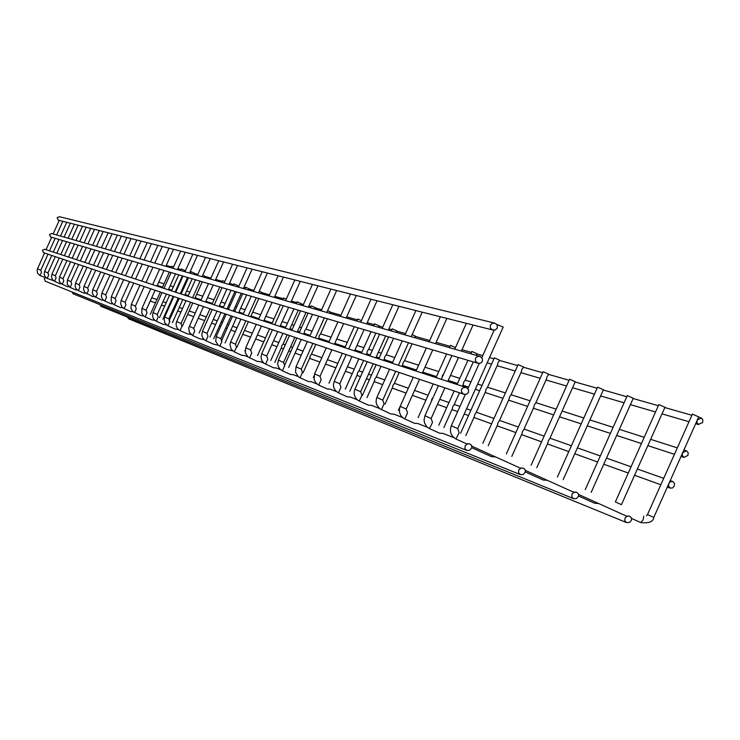 <?xml version="1.0" encoding="UTF-8"?>
<svg xmlns="http://www.w3.org/2000/svg" width="740" height="740" viewBox="0 0 740 740"><rect width="100%" height="100%" fill="white"/><g stroke="black" fill="none" stroke-linecap="round" stroke-linejoin="round"><path stroke-width="1.11" d="M496.725 324.388L503.182 327.052M698.699 416.888L692.409 414.095L647.519 514.55M664.964 407.278L658.841 404.558L615.365 501.933M633.264 398.25L627.298 395.604L585.238 489.658M603.405 389.749L597.606 387.168L557.387 477.06M575.248 381.729L569.596 379.204L531.126 465.173M548.645 374.144L543.141 371.693L506.317 453.944M523.476 366.975L518.111 364.579L482.841 443.325M499.611 360.177L494.385 357.846L460.595 433.261M476.68 354.386L476.986 353.702L471.88 351.454L470.825 353.785M455.489 347.587L450.484 345.377L449.467 347.652M415.492 336.219L412.143 334.619M396.631 331.511L396.899 330.9L392.256 328.847L391.303 330.965M379.139 325.868L374.607 323.833L373.672 325.905M361.435 320.624L357.735 319.042L356.819 321.077M330.382 311.975L327.598 310.643M315.481 307.729L311.318 305.861L310.458 307.775M301.189 303.659L297.101 301.828L296.268 303.696M286.241 299.136L283.457 297.952L282.634 299.783M261.368 292.874L261.59 292.374L259.213 291.246M249.38 288.905L245.597 287.203L244.82 288.933M237.401 286.029L237.623 285.548L233.905 283.882L233.146 285.585M224.766 281.589L222.638 280.682L221.889 282.356M203.981 277.213L204.814 276.205L202.751 275.234M193.806 274.3L194.629 273.3L191.17 271.746L190.458 273.338M183.983 271.478L184.787 270.498L181.383 268.971L180.69 270.535M173.576 266.983L171.93 266.289L171.236 267.825M468.494 392.413L468.522 389.675L466.367 387.547L463.462 387.519L461.547 389.332L461.51 392.052L463.647 394.18L466.57 394.226L468.494 392.413M43.558 252.701L42.458 250.222L44.715 249.26L465.839 387.381M482.406 361.37L482.406 358.567L480.14 356.458L477.3 356.514L475.459 358.299L475.45 361.083L477.698 363.192L480.547 363.155L482.406 361.37M50.709 237.004L49.543 234.515L51.735 233.535L479.613 356.31M497.308 328.116L497.271 325.249L495.421 323.371L492.526 323.149L490.352 325.054L490.38 327.903L492.211 329.781L495.115 330.022L497.308 328.116M58.358 220.187L57.128 217.68L59.256 216.681L494.366 323.038M494.995 456.904L491.545 456.673L471.843 447.765M523.532 468.207L519.961 467.957M518.759 469.974L520.886 468.189L523.282 468.106L525.104 469.53L525.391 472.046L523.328 474.433L520.516 474.673L518.518 472.869L518.759 469.974M456.173 439.116L466.404 443.741L469.669 443.861M429.672 428.7L439.588 433.187L443.01 433.409L453.898 437.682M404.78 418.923L414.409 423.271L417.721 423.483L427.461 427.313M382.728 400.127L376.91 397.5L376.512 398.453L376.05 401.469L376.577 404.466L379.472 408.563L390.72 413.947L393.911 414.141L402.643 417.573M359.289 401.043L368.391 405.15L371.48 405.344L379.278 408.406M347.291 396.844L350.298 397.029L357.263 399.767M326.248 347.911L314.583 373.876L314.056 379.37L315.675 382.719L318.579 385.031L327.358 389L330.262 389.166L336.478 391.608M308.46 381.553L311.29 381.72L316.812 383.894M282.356 370.805L290.552 374.505L293.29 374.662L298.192 376.586M273.532 367.799L276.196 367.956L280.534 369.658M245.8 347.782L245.301 352.74L247.965 356.948L257.344 361.435L259.934 361.573L263.755 363.072M241.934 355.357L244.459 355.505L247.798 356.81M216.191 336.543L215.738 341.279L218.281 345.293L227.236 349.576L232.61 350.853M212.214 309.505L202.409 331.307L201.826 335.174L202.88 338.125L205.1 340.326L213.213 344.054L218.124 345.173M192.687 335.562L199.819 338.781L204.305 339.743M180.024 330.586L187.007 333.731L191.096 334.563M167.906 325.822L174.733 328.902L178.47 329.605M162.042 292.605L153.051 312.585L152.514 316.128L153.485 318.829L155.529 320.855L162.985 324.277L166.38 324.869M145.151 316.877L151.709 319.837L154.799 320.318M136.253 308.626L135.374 306.166L131.341 304.353L130.952 308.432L132.636 311.429L140.887 315.582L143.69 315.962M125.069 302.253L121.129 300.477L120.629 303.807L121.943 306.906L124.061 308.58L130.49 311.485L133.024 311.781M114.302 304.76L120.5 307.553L122.775 307.757M110.001 275.077L101.861 293.16L101.38 296.37L102.259 298.821L104.109 300.653L110.88 303.761L112.924 303.89M96.487 291.394L92.759 289.719L92.287 292.864L93.536 295.787L101.621 300.116L103.359 300.135M87.653 288.036L83.999 286.389L83.537 289.479L84.758 292.356L92.704 296.601L94.322 296.592M83.259 266.067L75.545 283.18L75.092 286.223L75.933 288.535L77.682 290.274L84.101 293.216L85.562 293.17M70.133 287.397L75.794 289.95L77.126 289.877M66.97 260.582L59.524 277.102L59.08 280.035L59.894 282.273L61.587 283.947L67.784 286.796L68.996 286.704M55.334 275.761L51.92 274.216L51.486 277.102L52.633 279.785L54.575 281.283L60.042 283.744L61.152 283.651M47.924 272.94L44.567 271.432L44.141 274.262L45.27 276.899L47.184 278.379L53.576 280.7M40.025 275.567L46.259 277.842M465.155 445.748L467.282 443.954L469.687 443.88L471.519 445.304L471.824 447.839L469.761 450.235L466.94 450.475L464.933 448.662L465.155 445.748M45.149 277.87L44.289 278.804L45.445 281.302M625.004 517.991L624.745 520.858L626.715 522.644L629.5 522.394L631.479 520.322L631.498 517.917L629.518 516.141L627.141 516.224L625.004 517.991M128.667 318.801L127.41 317.081M572.038 494.052L571.789 496.938L573.768 498.732L576.571 498.483L578.541 496.392L578.56 493.987L576.553 492.202L573.759 492.452L572.038 494.052M101.01 306.341L99.743 304.547M702.639 422.549L698.301 424.381L696.988 422.651L697.2 419.922L701.52 418.091L702.852 419.821L702.639 422.549M698.338 417.702L696.173 422.54M664.613 408.064L662.522 412.754M632.922 399.008L630.887 403.559M603.072 390.489L601.102 394.901M574.924 382.45L573.01 386.733M548.331 374.847L547.008 376.669L546.471 379.01M523.162 367.66L521.857 369.417L521.349 371.711M499.315 360.852L498.029 362.554L497.548 364.792M674.251 486.106L672.53 487.965L670.126 488.085L668.544 486.162L668.886 483.303L670.495 481.685L672.882 481.555L674.482 483.479L674.251 486.106M669.95 481.25L667.785 486.097M637.094 469.641L634.994 474.331M606.217 458.726L604.182 463.277M577.145 448.459L575.165 452.871M549.718 438.764L548.359 440.67L547.804 443.047M523.818 429.607L522.477 431.457L521.95 433.779M499.296 420.949L497.983 422.734L497.484 425M476.07 412.735L474.766 414.474L474.303 416.675M454.027 404.947L452.741 406.639L452.307 408.785M433.011 397.685L431.818 399.184L431.476 401.117M394.152 383.792L392.931 385.346L392.561 387.353M376.05 377.391L374.847 378.908L374.486 380.869M358.761 371.276L357.577 372.757L357.235 374.68M311.29 354.497L310.162 355.875L309.857 357.688M296.777 349.373L295.38 352.49M282.865 344.452L281.764 345.765L281.487 347.504M244.302 330.826L243.007 333.703M232.416 326.627L231.148 329.448M220.973 322.575L213.703 338.744M192.779 302.956L182.271 326.312M182.799 299.589L172.411 322.686M173.16 296.342L162.893 319.171M150.322 300.838L151.154 301.346M687.96 455.414L683.927 457.422L682.28 455.498L682.502 452.825L686.516 450.817L688.182 452.741L687.96 455.414M683.658 450.568L681.494 455.414M650.386 439.911L648.286 444.601M619.112 429.894L617.077 434.445M589.66 420.468L587.69 424.88M561.891 411.57L559.976 415.861M535.649 403.171L534.317 405.002L533.79 407.333M510.822 395.216L509.509 396.992L509.009 399.267M487.29 387.686L485.995 389.407L485.523 391.627M464.961 380.536L463.693 382.21L463.24 384.375M443.686 373.876L442.492 375.365L442.15 377.308M404.327 361.111L403.106 362.656L402.726 364.681M385.984 355.237L384.791 356.745L384.421 358.715M368.474 349.632L367.299 351.102L366.947 353.036M320.392 334.23L319.264 335.599L318.968 337.412M305.694 329.522L304.584 330.863L304.297 332.639M291.597 325.008L290.228 328.061M252.543 312.502L251.249 315.379M240.5 308.645L239.233 311.466M228.901 304.926L227.051 309.061M196.553 294.566L194.787 298.479M192.15 278.804L184.778 295.195M182.355 275.909L175.103 292.022M157.352 285.224L158.24 285.742M156.954 299.571L151.691 297.795M164.049 283.808L158.721 282.171M171.643 266.927L166.25 265.438M237.392 286.056L236.754 286.621M249.158 289.386L248.501 289.988M261.35 292.911L260.693 293.493M300.949 304.177L300.264 304.843M315.249 308.266L314.546 308.941M330.142 312.521L329.43 313.214M378.88 326.442L378.14 327.191M396.585 331.613L395.882 332.279M415.223 336.829L414.465 337.616M455.118 348.374L454.406 349.077M476.615 354.534L475.903 355.246M525.409 471.972L543.225 480.029L546.675 480.269M525.456 470.437L573.213 492.026L576.562 492.193M629.675 516.196L626.133 515.956L578.717 494.514M598.059 503.496L594.59 503.246L578.662 496.041M71.993 291.958L73.269 293.845M459.124 432.595L455.988 439.033C450.873 435.879 449.31 431.457 451.308 425.75L457.699 428.589L459.087 432.576M640.785 522.579L643.236 519.721L643.698 516.113M653.772 517.371L647.546 514.587M432.53 422.383L429.487 428.617L426.86 426.758L424.603 423.123L424.048 419.941L424.936 415.741L431.152 418.507L432.493 422.364M621.406 504.634L615.319 501.914M413.244 377.206L400.174 406.343L406.186 409.044M400.174 406.343L399.369 409.377L399.563 412.504L400.756 415.39L402.838 417.73L404.808 418.933L407.555 412.791M381.387 409.729L384.051 403.772M354.95 389.194L360.611 391.728M354.923 389.175L354.164 392.034L354.349 394.984L355.487 397.713L357.448 399.914L359.307 401.052L361.897 395.262M340.983 387.233L338.467 392.857L335.942 391.118L333.907 387.889L333.407 385.05L334.193 381.313L339.725 383.801M314.62 373.876L319.976 376.299M318.755 385.115L321.206 379.639M296.046 366.846L301.272 369.186M296.019 366.827L295.5 372.183L298.368 376.725L300.079 377.77L302.466 372.442M284.697 365.625L282.375 370.814L280.035 369.204L278.157 366.226L277.685 363.608L278.407 360.149L283.531 362.452M261.71 353.812L266.678 356.051M265.54 364.2L267.825 359.141M256.299 324.351L245.773 347.754L250.684 349.964L251.739 352.962M249.556 357.91L251.767 352.98M234.321 351.925L231.121 349.151L229.992 344.405L230.63 342.019L235.422 344.165L236.458 347.097L234.321 351.925L241.934 355.367M216.219 336.543L220.844 338.633M219.799 346.218L221.908 341.519M202.436 331.317L206.987 333.37L207.977 336.164M205.942 340.77L208.005 336.173M189.264 326.331L193.695 328.32M198.829 304.991L188.765 327.783L189.329 332.306L192.696 335.572L194.722 331.076L193.723 328.329L203.509 306.573M186.036 300.68L176.656 321.539L181.032 323.51L181.985 326.183L180.033 330.595L178.053 329.226L176.444 326.701L176.074 323.722L176.647 321.539M164.613 316.979L168.868 318.894M173.78 296.555L164.141 318.376L164.687 322.696L167.915 325.831L169.849 321.521L168.887 318.894L178.266 298.063M153.069 312.595L157.25 314.472L158.166 317.035L156.297 321.262M147.01 312.761L145.16 316.887L143.292 315.601L141.784 313.233L141.969 308.386L146.067 310.226M134.458 312.678L136.28 308.636M124.191 308.645L125.976 304.677M123.663 279.674L115.19 298.498L116.041 300.865L114.312 304.76L112.554 303.557L111.13 301.319L111.305 296.749L115.172 298.488M101.88 293.17L105.654 294.871M104.812 301.023L106.523 297.212L105.672 294.881L113.988 276.418M95.663 297.434L97.347 293.688M86.848 293.965L88.495 290.293M75.563 283.189L79.152 284.808L79.948 287.009L78.348 290.626M78.671 264.522L70.938 281.681L71.715 283.846L70.143 287.397L67.229 284.262L67.395 280.09L70.92 281.681M59.533 277.111L63.002 278.675L63.77 280.793L62.225 284.289M54.575 281.283L56.12 277.861L55.343 275.761L62.817 259.185M47.184 278.379L48.701 275.012M37.472 268.74L40.765 270.22M44.539 253.025L37.102 269.822L37.537 273.153L39.923 275.521L41.523 272.255M631.664 518.453L640.822 522.588C648.999 523.457 653.327 521.719 653.818 517.362L668.044 485.505M419.543 379.333L406.223 409.035L407.518 412.772M395.687 371.295L382.756 400.127L384.014 403.753M373.21 363.719L360.639 391.728L361.869 395.243M351.981 356.578L339.762 383.801L340.955 387.214M331.899 349.807L320.013 376.299L321.169 379.62M312.881 343.406L301.31 369.195L302.438 372.433M294.844 337.329L283.568 362.452L284.669 365.606M277.713 331.557L266.714 356.051L267.788 359.131M272.468 329.79L261.683 353.794L260.979 357.17L261.775 360.528L263.921 363.211L273.532 367.808M231.111 315.869L220.871 338.643L221.88 341.501M155.085 290.256L146.095 310.236L146.983 312.743M133.727 283.068L125.088 302.253L125.948 304.667M104.664 273.273L96.505 291.394L97.319 293.678M95.682 270.248L87.672 288.045L88.476 290.284M55.287 256.641L47.934 272.949L48.673 275.002M47.998 254.19L40.774 270.229L41.505 272.246M451.317 425.722L465.312 394.485M467.911 388.676L479.224 363.442M481.823 357.633L494.126 330.197M424.945 415.723L438.413 385.688M441.262 379.315L451.909 355.57M454.776 349.178L466.357 323.334M416.01 371.036L426.332 348.013M429.117 341.815L440.356 316.757M376.882 397.491L389.564 369.232M392.246 363.248L402.273 340.909M404.965 334.887L415.88 310.569M354.932 389.166L367.243 361.712M369.852 355.903L379.592 334.203M382.21 328.357L392.811 304.741M334.193 381.304L346.172 354.617M348.707 348.966L358.179 327.875M360.732 322.196L371.036 299.228M328.717 342.407L337.93 321.891M340.409 316.368L350.436 294.03M296.028 366.818L307.368 341.547M309.773 336.191L318.746 316.221M321.16 310.846L330.928 289.09M278.416 360.139L289.47 335.516M291.81 330.299L300.56 310.846M302.91 305.601L312.428 284.419M438.811 425.223L454.157 390.988M457.061 384.504L467.911 360.306M274.753 324.712L283.281 305.74M285.575 300.625L294.853 279.979M418.118 417.573L433.205 383.93M436.036 377.604L446.618 354.007M258.528 319.384L266.844 300.884M269.082 295.898L278.138 275.752M398.435 410.275L399.924 406.963M230.63 342.01L240.898 319.162M243.081 314.324L251.202 296.259M253.385 291.394L262.228 271.728M216.191 336.534L226.227 314.223M228.355 309.486L236.282 291.847M238.419 287.101L247.058 267.889M362.36 395.475L376.161 364.718M378.797 358.835L388.648 336.876M214.295 304.88L222.046 287.638M224.137 283.004L232.573 264.236M345.275 389.175L358.863 358.891M361.444 353.137L371.073 331.687M200.864 300.477L208.449 283.624M210.484 279.082L218.744 260.73M328.958 383.144L342.343 353.332M344.868 347.698L354.284 326.719M188.025 296.259L195.434 279.776M197.432 275.336L205.507 257.391M313.344 377.363L313.936 376.05M175.732 292.235L182.983 276.094M184.945 271.756L192.844 254.19M163.947 288.369L171.051 272.57M172.966 268.315L180.708 251.119M284.521 365.532L296.879 338.014M299.247 332.741L308.081 313.066M141.969 308.377L150.784 288.813M152.653 284.66L159.609 269.193M161.487 265.022L169.072 248.178M270.757 360.473L282.957 333.324M285.27 328.162L293.928 308.885M131.341 304.344L139.971 285.168M141.803 281.108L148.629 265.947M150.47 261.858L157.898 245.356M257.557 355.589L269.582 328.819M271.858 323.759L280.349 304.871M121.129 300.477L129.593 281.672M131.387 277.685L138.075 262.829M139.879 258.824L147.167 242.637M244.875 350.899L245.107 350.371M111.305 296.749L119.612 278.314M121.369 274.401L127.937 259.823M129.703 255.901L136.845 240.028M111.731 271.247L118.169 256.947M119.908 253.089L126.919 237.521M221.353 341.14L232.499 316.332M234.645 311.558L242.655 293.734M92.759 289.71L100.76 271.959M102.453 268.204L108.771 254.162M110.473 250.388L117.355 235.107M209.994 337.07L221.047 312.474M223.156 307.785L231.028 290.293M83.999 286.389L91.853 268.962M93.508 265.272L99.715 251.489M101.389 247.78L108.151 232.776M199.097 333.046L210.012 308.756M212.084 304.159L219.808 286.981M84.887 262.441L90.983 248.908M92.63 245.264L99.271 230.529M67.395 280.09L74.971 263.274M76.572 259.712L82.566 246.42M84.175 242.84L90.696 228.364M68.543 257.076L74.435 244.015M76.017 240.5L82.427 226.274M169.062 320.873L179.191 298.377M181.152 294.011L188.478 277.722M51.92 274.216L59.237 257.973M60.791 254.532L66.572 241.693M68.135 238.234L74.435 224.257M159.488 317.636L169.608 295.149M171.541 290.857L178.747 274.845M44.567 271.432L51.763 255.457M53.289 252.072L58.978 239.455M60.514 236.051L66.711 222.305M150.34 314.26L160.349 292.032M162.245 287.805L169.331 272.061M46.037 249.695L51.634 237.281M53.141 233.933L59.237 220.418M626.253 522.459L128.473 318.727M573.306 498.547L100.807 306.258M698.708 424.575L695.665 423.687M688.995 421.735L662.023 413.864M655.529 411.967L630.406 404.632M624.088 402.791L600.64 395.946M594.479 394.143L572.557 387.742M566.562 385.993L546.028 379.999M540.191 378.297L520.923 372.673M515.234 371.008L497.132 365.726M491.582 364.108L487.17 362.822M670.126 488.085L667.341 487.077M660.838 484.737L634.568 475.284M628.241 473.008L603.766 464.202M597.606 461.991L574.767 453.768M568.773 451.613L547.415 443.926M541.569 441.826L521.571 434.63M515.882 432.586L497.113 425.824M491.573 423.835L473.942 417.49M468.531 415.547L464.239 414.002M457.635 411.625L451.946 409.581M446.673 407.675L437.488 404.373M425.907 400.201L412.365 395.336M406.121 393.088L392.228 388.084M382.654 384.643L374.163 381.59M369.362 379.861L366.439 378.806M360.528 376.679L356.921 375.384M352.221 373.691L345.395 371.24M335.84 367.799L325.498 364.08M319.893 362.064L309.57 358.345M301.18 355.329L295.094 353.137M290.783 351.583L288.767 350.862M283.439 348.947L281.209 348.142M276.982 346.616L271.793 344.748M263.727 341.852L255.642 338.939M250.564 337.116L242.739 334.295M235.302 331.622L230.889 330.031M226.977 328.625L225.598 328.135M220.751 326.386L219.465 325.924M215.627 324.546L211.603 323.093M204.684 320.605L198.237 318.283M193.603 316.618L187.608 314.463M180.921 312.058L177.711 310.902M174.131 309.616L173.215 309.283M168.776 307.683L168.156 307.461M164.641 306.193L161.487 305.065M155.456 302.891L150.951 301.272M683.927 457.422L681.022 456.469M674.436 454.314L647.824 445.628M641.413 443.538L616.633 435.444M610.389 433.4L587.255 425.842M581.187 423.863L559.551 416.796M553.64 414.872L533.374 408.249M527.62 406.371L508.611 400.164M502.997 398.333L485.135 392.496M479.659 390.711L475.311 389.286M468.624 387.103L462.861 385.226M457.524 383.477L448.218 380.443M436.48 376.605L422.771 372.128M416.444 370.065L402.375 365.468M392.672 362.304L384.079 359.492M379.213 357.901L376.253 356.939M370.268 354.978L366.605 353.785M361.851 352.231L354.941 349.974M345.266 346.82L334.785 343.397M329.106 341.538L318.644 338.125M310.153 335.35L303.983 333.333M299.617 331.909L297.582 331.243M292.18 329.485L289.923 328.745M285.64 327.348L280.377 325.628M272.218 322.964L264.023 320.281M258.88 318.607L250.962 316.017M243.423 313.557L238.946 312.095M234.987 310.8L233.59 310.347M228.688 308.746L227.383 308.321M223.489 307.045L219.419 305.722M212.417 303.428L205.877 301.3M201.188 299.765L195.11 297.776M188.339 295.565L185.093 294.511M181.467 293.327L180.532 293.022M176.037 291.551L175.408 291.347M171.847 290.182L168.655 289.137M162.541 287.148L158.036 285.668M686.193 450.716L683.917 449.985M677.313 447.876L650.636 439.347M644.207 437.294L619.352 429.348M613.099 427.35L589.9 419.932M583.814 417.989L562.123 411.052M556.193 409.164L535.88 402.662M530.099 400.821L511.044 394.725M505.411 392.931L487.512 387.205M482.018 385.447L477.651 384.051M470.945 381.914L465.173 380.064M459.818 378.353L450.484 375.374M438.728 371.61L424.973 367.216M418.627 365.19L404.521 360.676M394.799 357.568L386.178 354.812M381.304 353.257L378.334 352.305M372.331 350.39L368.659 349.215M363.895 347.689L356.957 345.478M347.254 342.37L336.746 339.012M331.058 337.19L320.568 333.842M312.058 331.122L305.87 329.143M301.485 327.746L299.45 327.089M294.039 325.36L291.764 324.638M287.471 323.26L282.199 321.576M274.013 318.959L265.799 316.332M260.637 314.685L252.701 312.151M245.143 309.736L240.657 308.303M236.68 307.026L235.283 306.582M230.362 305.01L229.058 304.593M225.154 303.345L221.075 302.04M214.045 299.793L207.496 297.702M202.788 296.194L196.692 294.243M189.903 292.078L186.647 291.033M183.011 289.877L182.086 289.571M177.572 288.137L176.943 287.934M173.373 286.787L170.172 285.769M672.558 481.435L670.227 480.621M663.706 478.318L637.371 469.021M631.026 466.783L606.486 458.134M600.307 455.951L577.404 447.876M571.391 445.757L549.977 438.2M544.122 436.138L524.059 429.061M518.361 427.045L499.537 420.413M493.987 418.452L476.301 412.208M470.881 410.302L466.579 408.785M459.956 406.445L454.249 404.438M448.967 402.569L439.754 399.322M428.136 395.225L414.557 390.433M408.304 388.223L394.374 383.311M384.763 379.925L376.253 376.919M371.443 375.226L368.511 374.19M362.582 372.1L358.965 370.823M354.257 369.158L347.411 366.744M337.829 363.368L327.459 359.714M321.835 357.725L311.485 354.072M303.076 351.111L296.971 348.956M292.642 347.43L290.635 346.718M285.289 344.831L283.05 344.045M278.814 342.546L273.606 340.714M265.521 337.865L257.409 334.998M252.321 333.204L244.478 330.438M237.013 327.811L232.591 326.248M228.669 324.86L227.291 324.379M222.426 322.659L221.14 322.205M217.283 320.846L213.259 319.43M206.321 316.979L199.856 314.694M195.203 313.057L189.19 310.939M182.484 308.571L179.274 307.442M175.685 306.175L174.76 305.851M170.311 304.279L169.691 304.057M166.158 302.817L163.004 301.698M700.789 417.804L698.579 417.175M691.882 415.269L664.844 407.555M658.332 405.705L633.144 398.518M626.798 396.714L603.294 390.008M597.125 388.25L575.137 381.979M569.125 380.268L548.534 374.394M542.679 372.729L523.365 367.216M517.658 365.588L499.509 360.417M493.95 358.826L489.519 357.568M482.721 355.625L476.875 353.961M471.445 352.416L461.991 349.715M450.059 346.32L436.128 342.343M429.7 340.511L415.399 336.432M405.539 333.62L396.797 331.132M391.858 329.726L388.851 328.865M382.765 327.126L379.046 326.072M374.218 324.693L367.188 322.686M357.355 319.884L346.699 316.85M340.927 315.203L330.299 312.169M321.669 309.709L315.397 307.923M310.957 306.656L308.894 306.064M303.409 304.501L301.106 303.844M296.759 302.605L291.412 301.078M283.115 298.71L274.781 296.342M269.554 294.844L261.507 292.55M253.848 290.367L249.297 289.072M245.273 287.925L243.858 287.518M238.872 286.093L237.54 285.723M233.59 284.595L229.456 283.411M222.333 281.385L215.692 279.489M210.919 278.129L204.74 276.362M197.858 274.401L194.555 273.458M190.874 272.413L189.921 272.144M185.352 270.84L184.722 270.655M181.097 269.619L177.85 268.703M466.468 450.29L45.214 281.209M520.054 474.488L73.047 293.752M492.738 330.003L58.118 220.131M49.515 250.842L55.158 238.317M56.675 234.95L62.817 221.316M477.698 363.192L50.468 236.929M463.647 394.18L43.327 252.618M56.823 253.237L62.558 240.509M64.103 237.078L70.346 223.221M64.38 255.716L70.208 242.766M71.78 239.279L78.135 225.191M63.002 278.675L70.605 261.803M72.196 258.279L78.126 245.107M79.726 241.564L86.192 227.226M196.535 294.594L202.297 281.801M80.29 260.933L86.33 247.53M87.949 243.923L94.526 229.335M79.152 284.808L87.024 267.334M88.671 263.68L94.812 250.037M96.468 246.364L103.165 231.518M97.366 266.529L103.618 252.645M105.302 248.899L112.11 233.775M220.955 322.612L224.923 313.779M228.891 304.963L234.959 291.458M106.375 269.48L112.748 255.337M114.46 251.526L121.397 236.125M225.08 342.944L231.167 329.402M232.397 326.664L236.449 317.664M238.604 312.854L239.251 311.42M240.482 308.682L246.67 294.918M249.139 289.423L249.38 288.896M115.727 272.551L122.22 258.14M123.969 254.255L131.036 238.567M236.902 347.3L243.035 333.657M244.283 330.863L248.409 321.687M250.61 316.794L251.267 315.323M252.525 312.539L258.824 298.516M125.439 275.733L132.053 261.044M133.838 257.085L141.035 241.092M135.531 279.045L142.274 264.069M144.097 260.036L151.441 243.719M135.374 306.166L144.189 286.593M146.03 282.495L152.912 267.214M154.762 263.098L162.254 246.457M274.836 362.313L281.524 347.439M282.837 344.507L287.213 334.757M289.553 329.559L290.256 327.996M291.569 325.064L298.266 310.171M300.93 304.233L301.189 303.65M156.963 286.075L163.984 270.479M165.871 266.28L173.512 249.306M288.674 367.419L295.417 352.416M296.749 349.437L301.226 339.475M303.613 334.175L304.325 332.565M305.666 329.587L312.502 314.371M315.221 308.321L315.49 307.72M157.25 314.472L166.426 294.076M168.35 289.812L175.519 273.893M177.443 269.601L185.25 252.266M303.104 372.729L309.894 357.605M311.262 354.571L315.832 344.396M318.265 338.976L319.005 337.329M320.364 334.295L327.339 318.764M330.114 312.585L330.392 311.966M180.227 293.706L187.544 277.445M189.514 273.069L197.478 255.356M181.032 323.51L190.615 302.225M192.613 297.767L200.087 281.154M202.103 276.677L210.243 258.584M205.554 302.012L213.194 285.029M215.257 280.451L223.572 261.96M349.807 391.22L357.281 374.57M358.715 371.369L363.599 360.491M366.198 354.7L366.994 352.925M368.437 349.715L375.892 333.111M378.843 326.525L379.148 325.85M206.987 333.37L216.996 311.114M219.096 306.453L226.903 289.081M229.012 284.401L237.512 265.484M366.994 397.565L374.542 380.749M376.003 377.493L380.998 366.346M383.662 360.426L384.476 358.595M385.938 355.339L393.569 338.337M233.257 311.096L241.249 293.318M243.405 288.526L252.109 269.166M385.004 404.197L392.616 387.214M394.106 383.903L399.221 372.488M401.94 366.42L402.791 364.543M404.281 361.222L412.088 343.804M415.177 336.931L415.501 336.2M235.422 344.165L245.902 320.846M248.104 315.971L256.281 297.757M258.491 292.855L267.399 273.032M250.684 349.964L261.423 326.072M263.671 321.077L272.052 302.42M274.309 297.397L283.439 277.084M280.016 326.433L288.609 307.313M290.922 302.161L300.274 281.348M443.908 427.526L452.39 408.6M453.953 405.104L459.475 392.783M462.398 386.252L463.332 384.18M464.896 380.684L473.313 361.897M297.212 332.075L306.018 312.456M308.395 307.174L317.987 285.825M465.821 435.62L474.396 416.463M475.987 412.92L485.625 391.404M487.216 387.862L497.65 364.561M499.241 361.018L499.63 360.149M300.079 377.77L308.469 381.562M315.314 338.014L324.351 317.876M326.784 312.456L336.626 290.533M488.197 445.748L497.595 424.751M499.204 421.153L509.12 399.017M510.73 395.419L521.469 371.452M523.078 367.854L523.485 366.938M334.387 344.267L343.675 323.584M346.172 318.015L356.282 295.5M511.803 456.432L522.07 433.492M523.707 429.848L533.919 407.046M535.547 403.402L546.601 378.714M548.229 375.069L548.664 374.107M338.467 392.857L347.3 396.853M354.534 350.871L364.08 329.615M366.651 323.889L377.039 300.745M536.759 467.726L547.942 442.733M549.598 439.042L560.125 415.529M561.771 411.838L573.158 386.391M574.813 382.7L575.267 381.683M375.837 357.864L385.651 335.997M388.296 330.105L398.98 306.295M563.177 479.677L575.332 452.501M577.006 448.773L587.856 424.501M589.53 420.773L601.278 394.513M602.943 390.785L603.433 389.693M398.398 365.264L408.499 342.75M411.218 336.682L422.216 312.169M591.186 492.35L604.377 462.852M606.051 459.096L617.271 434.001M618.955 430.255L631.091 403.106M632.765 399.36L633.283 398.194M422.327 373.108L432.733 349.909M435.536 343.656L446.858 318.404M621.452 504.634L635.216 473.831M636.899 470.076L648.518 444.083M650.192 440.328L662.753 412.226M664.437 408.471L664.992 407.213M431.152 418.507L444.888 387.862M447.765 381.452L458.486 357.522M461.381 351.075L473.054 325.026M669.719 481.759L681.762 454.804M683.436 451.058L696.46 421.92M698.125 418.183L698.736 416.814M646.52 515.826L647.509 514.568M471.88 446.22L519.97 467.957M457.699 428.589L503.219 326.997"/></g></svg>
